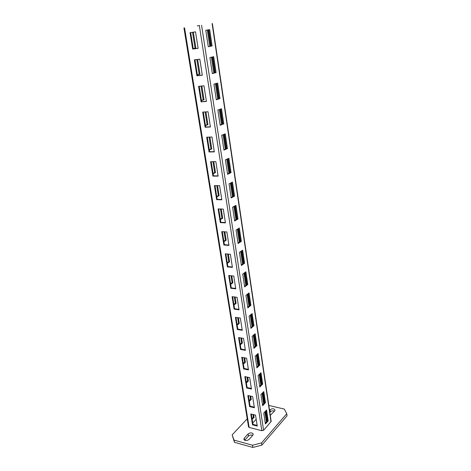 <?xml version="1.0" encoding="UTF-8"?>
<svg xmlns="http://www.w3.org/2000/svg" width="471" height="471" viewBox="0 0 471 471"><rect width="100%" height="100%" fill="white"/><g stroke="black" fill="none" stroke-linecap="round" stroke-linejoin="round"><path stroke-width="0.71" d="M249.035 439.484C246.745 440.991 245.014 440.938 243.843 439.325L244.255 438.183L248.099 433.944C250.372 432.466 252.091 432.531 253.251 434.127L252.856 435.216L249.035 439.484M247.228 418.825L232.156 434.886L234.058 440.114L252.515 445.236L261.564 442.899L286.762 413.721L284.278 409.052L268.823 405.443M269.542 410.318L270.054 409.758C272.226 408.398 273.875 408.457 274.999 409.941L274.67 410.853L270.283 415.351M232.156 434.886L234.434 442.298L252.868 447.45L252.515 445.236M234.058 440.114L234.434 442.298M261.564 442.899L261.905 445.113L252.868 447.45M286.762 413.721L287.057 415.84L261.905 445.113M244.679 440.303L248.452 436.117C249.718 435.033 251.155 434.768 252.762 435.322M274.446 411.101C272.88 410.618 271.52 410.865 270.36 411.848L269.854 412.408M199.592 25.54L197.278 25.893M199.592 25.522L197.278 25.887M193.204 48.542L195.041 48.177L192.533 32.305M197.378 74.795L199.18 74.336L196.843 59.552M201.447 100.376L203.207 99.834L201.035 86.081M205.415 125.321L207.134 124.691L205.12 111.933M209.277 149.643L210.967 148.936L209.1 137.126M213.051 173.375L214.705 172.592L212.98 161.683M216.737 196.531L218.356 195.677L216.766 185.627M220.328 219.133L221.918 218.214L220.457 208.989M223.837 241.199L225.397 240.222L224.061 231.779M227.263 262.753L228.794 261.711L227.581 254.028M230.613 283.813L232.115 282.712L231.014 275.747M233.881 304.39L235.359 303.236L234.364 296.954M237.078 324.501L238.526 323.294L237.637 317.678M240.204 344.166L241.629 342.912L240.84 337.925M243.266 363.394L244.661 362.093L243.966 357.713M246.256 382.211L247.628 380.862L247.028 377.065M249.183 400.615L250.531 399.225L250.019 395.981M252.044 418.625L253.369 417.2L252.945 414.486M252.739 422.999L256.183 419.249M193.216 48.601L195.859 48.071L193.357 32.181M197.396 74.913L199.987 74.253L197.655 59.452M201.476 100.559L204.014 99.775L201.841 86.01M205.45 125.563L207.935 124.656L205.921 111.886M209.324 149.943L211.762 148.918L209.895 137.096M213.11 173.722L215.494 172.598L213.769 161.671M216.795 196.925L219.133 195.7L217.549 185.639M220.399 219.574L222.689 218.25L221.235 209.018M223.913 241.688L226.162 240.275L224.832 231.826M227.346 263.289L229.554 261.782L228.341 254.093M230.702 284.384L232.868 282.8L231.767 275.829M233.981 305.002L236.106 303.336L235.111 297.054M237.184 325.149L239.268 323.412L238.385 317.79M240.316 344.849L242.365 343.041L241.576 338.048M243.377 364.112L245.391 362.24L244.696 357.854M246.374 382.958L248.352 381.015L247.752 377.212M249.306 401.398L251.249 399.39L250.737 396.146M252.173 419.437L254.081 417.377L253.657 414.663M212.386 23.55L271.184 421.415L263.601 430.276L261.847 430.724L249.13 427.415L248.535 426.909L183.943 27.954M198.108 48.348L195.53 31.857L190.043 32.67L192.657 49.061L198.108 48.348M202.324 75.254L199.81 59.199L194.37 59.841L196.913 75.802L202.324 75.254M206.428 101.459L203.978 85.822L198.585 86.305L201.064 101.854L206.428 101.459M210.425 126.993L208.041 111.751L202.695 112.08L205.109 127.235L210.425 126.993M214.323 151.874L211.997 137.02L206.698 137.208L209.047 151.98L214.323 151.874M218.12 176.136L215.853 161.653L210.602 161.7L212.892 176.107L218.12 176.136M221.823 199.798L219.61 185.674L214.405 185.592L216.642 199.639L221.823 199.798M225.438 222.883L223.278 209.1L218.114 208.894L220.298 222.6L225.438 222.883M228.965 245.409L226.857 231.956L221.741 231.632L223.872 245.014L228.965 245.409M232.409 267.393L230.354 254.263L225.273 253.828L227.358 266.892L232.409 267.393M235.771 288.864L233.763 276.041L228.729 275.494L230.761 288.258L235.771 288.864M239.05 309.836L237.09 297.313L232.097 296.659L234.081 309.123L239.05 309.836M242.259 330.318L240.345 318.084L235.394 317.336L237.331 329.517L242.259 330.318M245.397 350.342L243.525 338.384L238.609 337.542L240.504 349.447L245.397 350.342M248.458 369.912L246.627 358.225L241.758 357.295L243.613 368.928L248.458 369.912M251.455 389.046L249.665 377.618L244.832 376.6L246.645 387.98L251.455 389.046M254.381 407.756L252.633 396.582L247.84 395.487L249.612 406.614L254.381 407.756M257.248 426.061L255.535 415.128L250.784 413.956L252.521 424.848L257.248 426.061M190.667 32.581L193.269 48.937L198.103 48.307M194.988 59.77L197.514 75.648L202.312 75.16M199.198 86.246L201.653 101.665L206.404 101.318M203.301 112.045L205.686 127.023L210.396 126.805M207.299 137.185L209.613 151.739L214.287 151.65M211.196 161.694L213.445 175.842L218.079 175.871M214.994 185.598L217.184 199.351L221.776 199.492M218.703 208.918L220.828 222.294L225.385 222.536M222.318 231.667L224.39 244.679L228.906 245.032M225.85 253.875L227.864 266.539L232.344 266.986M229.3 275.559L231.261 287.887L235.7 288.423M232.668 296.736L234.576 308.735L238.98 309.365M235.953 317.425L237.814 329.111L242.182 329.824M239.168 337.636L240.981 349.023L245.314 349.818M242.312 357.401L244.072 368.493L248.37 369.358M245.379 376.718L247.098 387.527L251.367 388.469M248.388 395.611L250.06 406.149L254.293 407.156M251.326 414.091L252.956 424.365L257.154 425.443M212.115 45.94L209.672 29.602L205.774 30.256L208.27 46.723L212.115 45.94L211.267 46.052L208.824 29.75M216.101 72.605L213.722 56.691L209.913 57.55L212.339 73.582L216.101 72.605L215.259 72.687L212.892 56.879M219.986 98.574L217.667 83.073L213.934 84.132L216.301 99.752L219.986 98.574L219.15 98.639L216.854 83.302M223.772 123.891L221.511 108.777L217.861 110.026L220.163 125.245L223.772 123.891L222.942 123.932L220.716 109.048M227.458 148.565L225.256 133.835L221.682 135.259L223.925 150.096L227.458 148.565L226.639 148.583L224.479 134.147M231.061 172.633L228.912 158.262L225.409 159.857L227.599 174.323L231.061 172.633L230.248 172.627L228.147 158.609M234.57 196.107L232.474 182.089L229.041 183.843L231.179 197.955L234.57 196.107L233.763 196.083L231.726 182.471M237.996 219.015L235.947 205.338L232.586 207.24L234.67 221.005L237.996 219.015L237.196 218.974L235.217 205.75M241.34 241.376L239.339 228.023L236.042 230.072L238.079 243.507L241.34 241.376L240.546 241.317L238.62 228.47M244.602 263.207L242.653 250.166L239.415 252.356L241.405 265.467L244.602 263.207L243.819 263.13L241.947 250.643M247.787 284.525L245.886 271.796L242.712 274.11L244.655 286.916L247.787 284.525L247.016 284.437L245.191 272.297M250.908 305.355L249.047 292.915L245.933 295.352L247.823 307.863L250.908 305.355L250.136 305.249L248.364 293.451M253.946 325.708L252.132 313.551L249.077 316.106L250.925 328.328L253.946 325.708L253.186 325.591L251.461 314.11M256.925 345.602L255.147 333.721L252.144 336.388L253.957 348.334L256.925 345.602L256.165 345.473L254.493 334.304M259.833 365.054L258.096 353.438L255.147 356.206L256.919 367.886L259.833 365.054L259.079 364.907L257.449 354.039M262.677 384.077L260.975 372.714L258.084 375.581L259.815 387.003L262.677 384.077L261.929 383.918L260.345 373.338M265.456 402.681L263.795 391.566L260.952 394.533L262.647 405.702L265.456 402.681L264.72 402.511L263.177 392.213M268.182 420.886L266.557 410.011L263.76 413.067L265.414 423.994L268.182 420.886L267.446 420.703L265.944 410.677M208.259 46.664L211.267 46.052M212.321 73.452L215.259 72.687M216.271 99.558L219.15 98.639M220.122 124.986L222.942 123.932M223.878 149.778L226.639 148.583M227.54 173.952L230.248 172.627M231.114 197.526L233.763 196.083M234.599 220.528L237.196 218.974M237.996 242.983L240.546 241.317M241.317 264.896L243.819 263.13M244.561 286.303L247.016 284.437M247.728 307.21L250.136 305.249M250.819 327.633L253.186 325.591M253.845 347.598L256.165 345.473M256.801 367.115L259.079 364.907M259.692 386.202L261.929 383.918M262.518 404.866L264.72 402.511M265.285 423.129L267.446 420.703M207.311 30.003L209.772 46.358M211.408 57.215L213.799 73.07M215.406 83.714L217.72 99.093M219.298 109.537L221.547 124.456M223.089 134.7L225.273 149.177M226.786 159.233L228.906 173.287M230.39 183.154L232.45 196.801M233.91 206.492L235.906 219.745M237.343 229.265L239.28 242.141M240.693 251.496L242.577 264.007M243.96 273.198L245.797 285.361M247.157 294.393L248.941 306.221M250.278 315.105L252.009 326.603M253.327 335.34L255.011 346.526M256.306 355.116L257.949 366.002M259.221 374.451L260.816 385.048M262.07 393.367L263.625 403.682M264.861 411.866L266.409 421.869M208.153 29.861L210.608 46.187M212.233 57.026L214.611 72.858M216.213 83.485L218.52 98.839M220.087 109.266L222.324 124.161M223.86 134.394L226.033 148.848M227.54 158.886L229.654 172.922M231.131 182.777L233.18 196.401M234.635 206.08L236.625 219.315M238.055 228.824L239.986 241.682M241.387 251.019L243.266 263.519M244.649 272.697L246.474 284.849M247.828 293.869L249.606 305.679M250.937 314.551L252.662 326.038M253.975 334.763L255.653 345.938M256.942 354.516L258.579 365.396M259.845 373.833L261.434 384.418M262.683 392.726L264.237 403.029M265.461 411.201L266.969 421.239M192.657 49.061L193.269 48.937M196.913 75.802L197.514 75.648M201.064 101.854L201.653 101.665M205.109 127.235L205.686 127.023M209.047 151.98L209.613 151.739M212.892 176.107L213.445 175.842M216.642 199.639L217.184 199.351M220.298 222.6L220.828 222.294M223.872 245.014L224.39 244.679M227.358 266.892L227.864 266.539M230.761 288.258L231.261 287.887M234.081 309.123L234.576 308.735M237.331 329.517L237.814 329.111M240.504 349.447L240.981 349.023M243.613 368.928L244.072 368.493M246.645 387.98L247.098 387.527M249.612 406.614L250.06 406.149M252.521 424.848L252.956 424.365M195.041 48.177L195.859 48.071M199.18 74.336L199.987 74.253M203.207 99.834L204.014 99.775M207.134 124.691L207.935 124.656M210.967 148.936L211.762 148.918M214.705 172.592L215.494 172.598M218.356 195.677L219.133 195.7M221.918 218.214L222.689 218.25M225.397 240.222L226.162 240.275M228.794 261.711L229.554 261.782M232.115 282.712L232.868 282.8M235.359 303.236L236.106 303.336M238.526 323.294L239.268 323.412M241.629 342.912L242.365 343.041M244.661 362.093L245.391 362.24M247.628 380.862L248.352 381.015M250.531 399.225L251.249 399.39M253.369 417.2L254.081 417.377M244.602 440.261L244.255 438.183M248.099 433.944L248.452 436.117M270.054 409.758L270.36 411.848M249.13 427.415L184.567 27.86M261.847 430.724L199.357 25.575M263.601 430.276L201.576 25.234M271.019 421.869L212.109 23.591"/></g></svg>
